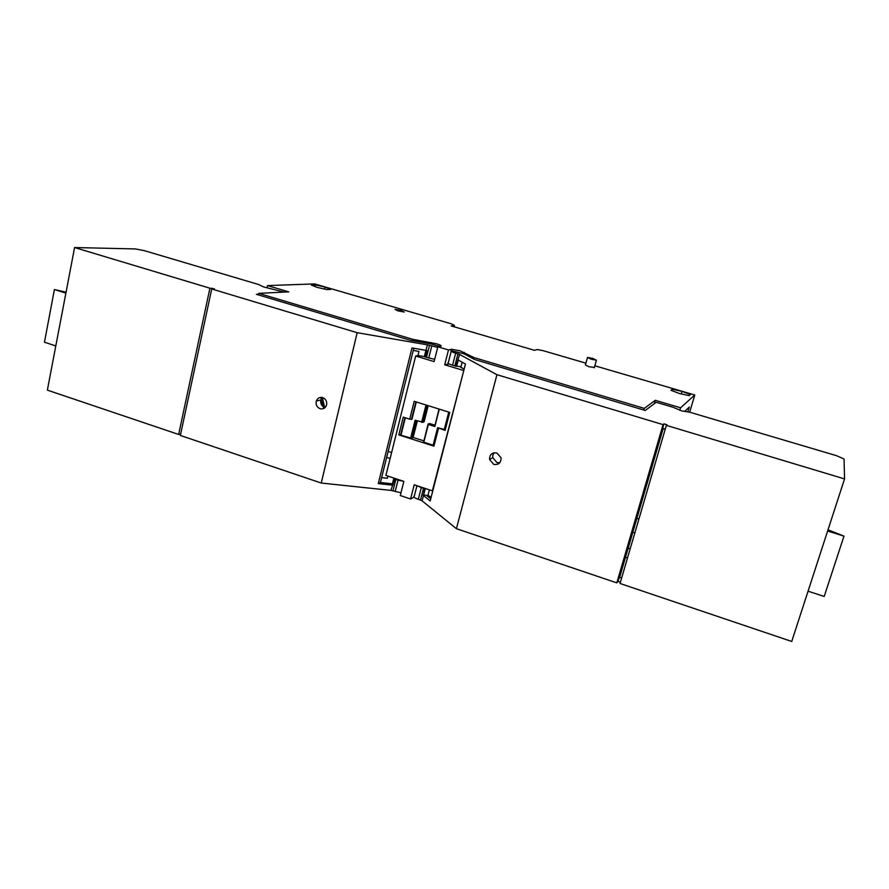 <?xml version="1.0" encoding="UTF-8"?>
<svg xmlns="http://www.w3.org/2000/svg" width="889" height="889" viewBox="0 0 889 889"><rect width="100%" height="100%" fill="white"/><g stroke="black" fill="none" stroke-linecap="round" stroke-linejoin="round"><path stroke-width="1.33" d="M687.842 411.896L689.275 407.073L684.719 411.396M473.626 358.989L473.993 357.578L644.314 408.373L643.825 410.04M267.067 287.603L267.522 285.591L288.769 291.881L258.677 293.348L412.752 339.309L436.51 343.787C440.344 344.988 441.8 345.788 440.888 346.177L437.844 346.788L448.489 349.966L451.634 349.288L460.169 350.822L473.993 357.578M459.735 366.668L464.158 369.102M636.891 518.331L638.924 518.987M679.807 410.318L680.563 407.795L694.776 394.994L689.686 412.196M664.539 428.931L663.116 428.72M654.293 403.684L655.271 400.306L680.563 407.795M644.314 408.373L655.271 400.306M267.522 285.591L314.639 283.902L451.368 323.852L454.49 325.418L451.179 325.941L534.433 350.31L537.212 349.544L542.99 350.633L585.907 363.168M594.852 365.79L694.776 394.994M594.408 367.401L588.929 366.735L585.406 364.968L587.407 357.778M401.328 310.528L404.251 312.017L397.994 310.872L395.072 309.372L401.328 310.528M326.93 289.592L317.129 287.391L311.361 285.036L315.362 284.88L325.041 287.058L330.83 289.403L326.93 289.592M689.208 395.638L679.396 393.494L670.939 390.282L672.317 389.26L682.007 391.382L690.442 394.56L689.208 395.638M437.844 346.788L434.11 361.579L415.674 356.011L385.904 475.437L403.862 481.382L400.294 495.54L410.585 498.985L414.196 484.805L432.387 490.828L463.847 370.302M463.402 370.424L444.722 364.779L449.267 363.99M448.489 349.966L444.722 364.779M416.296 401.961L411.951 419.252L409.729 419.175L414.207 401.306L449.723 412.396L445.1 430.376L437.632 427.698L444.289 429.487M437.588 427.842L433.065 445.533L433.932 446.145L398.805 434.877L403.239 417.13L409.729 419.175M632.835 532.2L634.857 532.855M630.234 548.624L628.09 548.435M627.578 557.681L625.434 557.503M410.585 498.985L414.085 497.107M258.332 294.904L258.677 293.348M412.752 339.309L412.407 340.698M413.252 350.444L419.008 351.411L417.986 355.522L425.264 356.733L424.609 355.533L425.909 350.344M592.874 358.467L596.408 360.212L591.029 359.167L587.496 357.422L592.874 358.467M314.984 286.514L315.362 284.88M324.574 289.058L325.041 287.058M671.906 390.66L672.317 389.26M681.274 393.905L682.007 391.382M417.986 355.522L415.674 356.011M445.1 430.376L444.211 429.776L448.756 412.096M429.465 423.975L428.165 423.886L423.62 442.111L433.143 445.211M412.574 437.332L423.853 440.833M404.928 417.663L400.539 435.11L410.651 437.999L412.429 437.899L416.752 420.775M404.906 417.652L400.539 435.11L398.805 434.877M387.882 476.093L387.348 478.249L381.625 477.615M386.659 457.368L390.127 458.502M423.797 442.222L428.32 424.431L434.865 426.509L439.01 409.051M428.32 424.431L423.62 442.111M428.198 405.673L424.12 421.797L423.531 421.708M413.174 437.41L417.33 420.953M429.576 423.52L434.888 425.198M412.24 437.977L416.597 420.719M401.039 434.921L405.328 417.786M410.651 437.999L415.119 420.253L423.397 422.253L427.631 405.495M427.487 405.451L423.208 422.319M455.657 353.155L452.579 365.19L454.868 365.879L457.946 353.833L455.657 353.155C451.579 351.855 450.145 351.033 451.345 350.688L463.825 353.722L474.526 359.467L645.258 410.462L656.182 402.273L673.029 407.262L681.896 410.94L689.731 412.207L836.582 455.701L844.05 459.002L844.55 478.915L666.35 425.364L620.022 583.484L791.732 641.458L844.55 478.915M666.35 425.364L666.972 424.786L663.927 423.864L663.072 424.631L496.94 374.702L459.591 354.455L455.979 366.268L456.668 366.212L458.246 360.045M457.946 353.833L459.591 354.455M663.183 428.52L620.122 575.65L617.844 581.373L620.389 582.228M617.844 581.373L616.81 582.862L456.413 528.688L422.075 500.818L423.442 495.517L430.187 500.929L465.458 364.023L458.168 360.001M423.442 495.517L424.542 488.972L423.464 488.528L420.508 500.051L422.075 500.818M420.508 500.051L418.297 499.318C414.363 497.851 413.052 496.707 414.352 495.862L416.941 485.705M828.015 529.811L843.983 536.123L827.626 531.011M843.983 536.123L824.203 596.452L808.068 591.196M428.009 495.106L431.065 497.529M427.998 495.151L427.687 496.351M619.1 577.105L621.644 577.961M665.239 429.143L662.616 428.354L663.927 423.864M461.213 365.946L461.035 366.657L456.668 366.212M452.579 365.19C448.523 363.879 447.089 363.023 448.3 362.645L451.179 351.355M454.868 365.879L455.979 366.268M456.413 528.688L496.94 374.702M616.81 582.862L663.072 424.631M496.818 452.968C492.006 452.357 489.572 454.523 489.539 459.457L493.773 464.414C498.685 465.025 501.107 462.802 501.04 457.746L496.818 452.968M423.464 488.528L417.174 485.783M426.842 488.983L425.242 488.783L423.653 495.006L426.32 495.251L430.743 498.785M499.774 462.758L496.94 462.58L492.739 457.679L492.85 455.135L494.14 452.768M422.942 495.206L423.653 495.006M424.542 488.972L425.242 488.783M74.587 247.542L47.361 390.127L178.645 434.454L209.915 288.203L74.587 247.542L135.361 248.931L144.218 250.62L258.555 284.491L263.766 286.991L284.258 292.103M180.689 433.932L178.645 434.454M395.161 491.584L398.05 480.116L395.849 479.382L392.971 490.85L400.983 492.784M392.971 490.85L390.882 490.395L394.883 478.727L394.071 478.138M209.915 288.203L214.449 288.869L211.726 288.981L180.356 435.454L321.24 483.038L390.882 490.395M211.726 288.981L357.167 332.697L427.376 344.843L425.998 350.355L411.974 347.966L378.281 483.616L392.205 485.127M425.998 350.355L426.831 350.522L425.209 356.989L426.498 357.322L429.509 345.343L427.376 344.843M429.509 345.343L437.699 347.377M439.655 346.421L430.932 343.91L410.629 340.387L256.388 294.315L258.477 294.215M66.053 292.203L54.407 289.525L65.886 293.103M54.407 289.525L44.45 342.209L55.807 345.91M211.96 288.125L211.782 288.981M392.449 483.816L380.414 482.505M413.796 348.277L380.381 482.627L392.182 483.905L393.138 484.805M398.05 480.116L403.639 481.305M395.849 479.382L394.583 479.049M357.167 332.697L321.24 483.038M320.084 408.707C323.229 409.396 325.385 408.173 326.563 405.051C327.174 401.506 325.885 399.017 322.707 397.616C319.64 396.939 317.506 398.105 316.284 401.106C315.573 404.706 316.84 407.251 320.084 408.707M426.498 357.322L434.677 359.345M322.363 397.527L324.652 407.451C321.596 406.106 320.307 403.728 320.785 400.294L322.374 397.516M380.381 482.627L378.281 483.616M401.028 399.583L400.35 402.317M388.137 451.423L391.604 452.557M323.729 408.507L320.729 397.383M463.88 353.755L464.247 352.355M433.932 446.145L438.51 428.287M430.898 343.91L431.243 342.532M454.135 326.808L454.49 325.418M411.485 419.419L415.908 401.839L411.463 419.43M439.299 409.14L434.865 426.509M410.951 438.055L415.419 420.353M426.009 404.995L421.619 422.319M421.931 422.375L426.309 405.084M439.099 409.084L434.677 426.409M418.297 499.318L421.242 487.794M431.765 346.021L428.754 358.011M596.408 360.212L594.308 367.757M462.18 362.212L461.035 366.657M429.376 489.828L427.698 496.351M489.539 459.457L492.739 457.679M392.36 484.161L393.883 478.082M316.284 401.106L320.885 399.906"/></g></svg>
